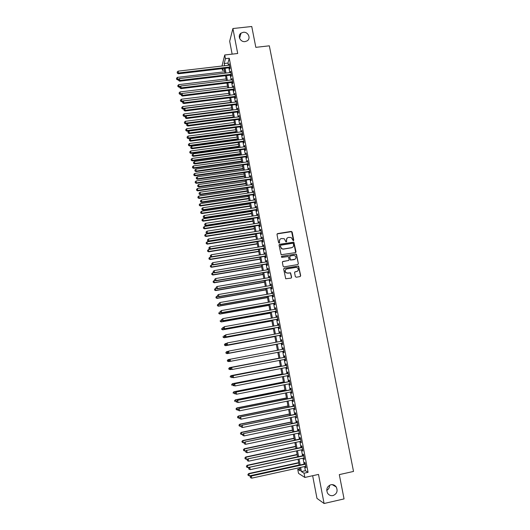 <?xml version="1.0" encoding="UTF-8"?>
<svg xmlns="http://www.w3.org/2000/svg" width="530" height="530" viewBox="0 0 530 530"><rect width="100%" height="100%" fill="white"/><g stroke="black" fill="none" stroke-linecap="round" stroke-linejoin="round"><path stroke-width="0.79" d="M293.322 240.779L293.752 240.156L292.162 232.054L291.261 231.411L277.607 233.597L276.991 234.485L278.561 242.621L279.197 243.071L279.628 242.448L279.423 241.395C279.284 239.885 279.939 238.937 281.384 238.553L284.239 238.705L285.895 241.846L286.703 241.302L286.498 240.249C286.359 238.745 287.008 237.798 288.446 237.413L291.242 237.539L293.322 240.779M293.501 240.713L291.606 231.65L277.117 233.902M279.403 242.992L279.423 241.395M286.465 241.852L286.498 240.249M330.906 484.738C327.05 486.354 325.937 489.177 327.573 493.211C328.918 495.192 330.733 495.981 333.006 495.59C336.914 493.914 338.001 491.045 336.252 486.997C334.9 485.102 333.118 484.354 330.906 484.738M243.277 32.297L241.044 33.138C237.129 35.649 240.322 42.354 245.079 41.598L247.079 40.903C251.273 38.544 248.166 31.528 243.277 32.297M295.323 276.594L296.237 277.236L300.079 276.574L300.689 275.673L298.582 266.053L284.285 268.24L283.669 269.141L285.716 278.76L291.016 278.131L291.626 277.223L290.566 272.824L287.644 273.063L285.988 272.632C284.709 270.989 284.994 269.75 286.849 268.922L295.873 267.398L297.443 267.769C298.814 269.406 298.562 270.658 296.681 271.526L295.177 271.784L294.567 272.685L295.323 276.594M304.598 466.552L305.393 470.713L308.069 472.316L304.048 473.21L304.849 477.45L298.516 473.369L297.747 469.302L300.238 470.845L299.635 467.639M221.984 66.025L224.74 54.981L237.698 53.504L232.902 28.534L251.75 26.5L255.824 47.342L269.326 45.818L353.523 471.435L339.306 474.615L344.056 498.909L324.082 503.5L318.503 474.416L304.849 477.45M224.74 54.981L225.435 58.658L224.203 63.507L224.621 65.72M308.069 472.316L229.258 58.22L225.435 58.658M295.402 252.624L296.012 251.73L293.865 242.157L279.668 244.284L279.052 245.171L281.125 254.751L295.402 252.624M296.575 254.605L298.344 263.675L297.734 264.576L284.027 266.888L283.113 266.239L282.364 262.343L282.974 261.442L288.545 260.508L289.155 259.614L288.32 256.52L281.953 257.355L281.536 257.255L281.741 256.275L296.217 254.082L298.344 263.675M312.647 475.715L316.973 498.385L324.082 503.5M232.902 28.534L229.675 41.247L232.14 54.139M229.623 67.767L229.868 69.046L230.086 68.257L229.251 63.872L229.132 65.19M231.014 75.074L231.259 76.36L231.477 75.585L230.643 71.186L230.523 72.511M232.405 82.402L232.65 83.687L232.875 82.932L232.041 78.526L231.921 79.851M233.803 89.749L234.048 91.034L234.28 90.299L233.439 85.88L233.319 87.211M235.201 97.109L235.446 98.401L235.684 97.686L234.836 93.253L234.724 94.592M236.605 104.496L236.85 105.788L237.089 105.092L236.248 100.647L236.128 101.985M238.01 111.896L238.261 113.195L238.5 112.512L237.652 108.054L237.539 109.399M239.421 119.316L239.673 120.615L239.918 119.959L239.07 115.487L238.951 116.839M240.839 126.756L241.084 128.061L241.335 127.419L240.481 122.94L240.368 124.292M242.256 134.216L242.501 135.521L242.76 134.898L241.905 130.406L241.786 131.765M243.674 141.695L243.926 143.007L244.184 142.398L243.33 137.899L243.21 139.257M245.098 149.195L245.35 150.507L245.615 149.924L244.754 145.405L244.641 146.77M246.529 156.714L246.781 158.033L247.046 157.463L246.185 152.938L246.072 154.303M247.96 164.247L248.212 165.572L248.484 165.022L247.623 160.484L247.51 161.855M249.398 171.806L249.65 173.131L249.928 172.601L249.06 168.05L248.948 169.428M250.842 179.385L251.094 180.71L251.372 180.2L250.505 175.642L250.392 177.02M252.287 186.984L252.538 188.316L252.817 187.825L251.949 183.248L251.836 184.632M253.731 194.596L253.983 195.934L254.274 195.464L253.4 190.873L253.287 192.264M255.182 202.235L255.44 203.573L255.732 203.123L254.857 198.525L254.744 199.923M256.639 209.893L256.891 211.238L257.189 210.801L256.315 206.19L256.202 207.594M258.097 217.572L258.355 218.916L258.653 218.506L257.772 213.881L257.666 215.286M259.561 225.27L259.819 226.615L260.124 226.224L259.243 221.593L259.13 222.998M261.025 232.988L261.283 234.34L261.595 233.969L260.707 229.318L260.601 230.735M262.496 240.726L262.754 242.084L263.072 241.726L262.184 237.069L262.072 238.487M263.973 248.484L264.231 249.842L264.549 249.511L263.662 244.84L263.549 246.264M265.45 256.262L265.709 257.626L266.034 257.315L265.139 252.631L265.033 254.055M266.935 264.066L267.193 265.431L267.517 265.139L266.63 260.442L266.517 261.873M268.418 271.883L268.683 273.255L269.015 272.983L268.114 268.273L268.008 269.71M269.909 279.727L270.174 281.099L270.505 280.854L269.611 276.13L269.498 277.568M271.406 287.591L271.665 288.969L272.009 288.737L271.108 284L270.996 285.445M272.904 295.475L273.169 296.853L273.513 296.648L272.606 291.897L272.5 293.348M274.407 303.379L274.673 304.763L275.017 304.578L274.116 299.814L273.765 300.013L274.003 301.272M275.911 311.302L276.176 312.693L276.527 312.528L275.62 307.751L275.514 309.209M277.422 319.252L277.687 320.643L278.045 320.498L277.137 315.714L276.779 315.873L277.031 317.178M278.939 327.222L279.204 328.62L279.568 328.494L278.654 323.697L278.296 323.83L278.548 325.162M280.456 335.212L280.721 336.61L281.092 336.51L280.178 331.694L279.813 331.813L280.072 333.171M281.98 343.221L282.245 344.626L282.616 344.546L281.702 339.723L281.331 339.816L281.596 341.194M283.51 351.264L283.775 352.662L284.153 352.602L283.232 347.766L282.854 347.839L283.126 349.243M285.041 359.34L285.306 360.725L285.69 360.685L284.762 355.835L284.385 355.882L284.656 357.293M286.584 367.442L286.843 368.8L287.227 368.787L286.299 363.925L285.922 363.951L286.187 365.369M288.128 375.565L288.38 376.903L288.77 376.909L287.843 372.033L287.459 372.04L287.73 373.458M289.671 383.707L289.923 385.032L290.321 385.058L289.393 380.169L289.002 380.156L289.267 381.574M291.228 391.869L291.474 393.174L291.871 393.227L290.944 388.324L290.546 388.285L290.818 389.709M292.785 400.057L293.03 401.342L293.435 401.415L292.494 396.5L292.096 396.44L292.368 397.871M294.342 408.272L294.991 409.63L294.057 404.701L293.647 404.622L293.925 406.053M295.906 416.5L296.561 417.865L295.621 412.923L295.21 412.817L295.482 414.255M297.476 424.755L298.132 426.127L297.184 421.171L296.773 421.039L297.045 422.483M299.052 433.036L299.702 434.408L298.761 429.439L298.337 429.287L298.615 430.731M300.629 441.338L301.285 442.709L300.338 437.727L299.907 437.555L300.185 439.006M302.213 449.659L302.868 451.037L301.915 446.041L301.484 445.843L301.762 447.293M303.796 458.006L304.452 459.391L303.498 454.376L303.067 454.157L303.339 455.615M229.258 58.22L227.966 63.07L228.384 65.283M228.874 67.86L229.775 72.603M230.265 75.167L231.166 79.944M231.656 82.494L232.571 87.304M233.048 89.842L233.969 94.684M234.445 97.202L235.373 102.078M235.85 104.589L236.784 109.498M237.255 111.989L238.195 116.938M238.666 119.416L239.613 124.391M240.077 126.855L241.031 131.864M241.494 134.315L242.455 139.364M242.919 141.801L243.88 146.876M244.343 149.301L245.31 154.409M245.768 156.82L246.748 161.968M247.205 164.36L248.186 169.54M248.636 171.919L249.63 177.133M250.081 179.498L251.074 184.745M251.518 187.097L252.525 192.383M252.969 194.715L253.976 200.035M254.42 202.354L255.433 207.707M255.871 210.012L256.898 215.405M257.335 217.691L258.362 223.117M258.792 225.389L259.832 230.855M260.263 233.107L261.303 238.613M261.734 240.845L262.781 246.384M263.205 248.61L264.265 254.181M264.682 256.387L265.749 261.999M266.166 264.192L267.239 269.843M267.65 272.016L268.73 277.7M269.141 279.86L270.227 285.584M270.631 287.724L271.724 293.481M272.128 295.607L273.235 301.404M273.632 303.518L274.739 309.348M275.136 311.441L276.256 317.318M276.647 319.391L277.773 325.301M278.164 327.361L279.29 333.31M279.681 335.357L280.82 341.34M281.205 343.367L282.344 349.389M282.728 351.41L283.875 357.445M284.265 359.492L285.412 365.514M285.802 367.595L286.949 373.61M287.346 375.717L288.486 381.726M288.896 383.859L290.036 389.868M290.447 392.028L291.586 398.03M291.997 400.216L293.136 406.212M293.56 408.431L294.7 414.42M295.124 416.666L296.257 422.649M296.694 424.921L297.827 430.897M298.264 433.202L299.397 439.171M299.841 441.503L300.974 447.466M301.424 449.831L302.557 455.787M303.008 458.178L304.14 464.128M305.386 466.38L306.048 467.758L305.088 462.736L304.651 462.491L304.929 463.955M326.738 490.369C328.646 489.256 329.587 487.547 329.567 485.248M299.861 468.838L297.747 469.302M224.468 70.119L222.454 70.358L222.136 68.648M300.642 467.42L301.431 471.587L304.048 473.21M225.104 68.297L226.005 73.047M226.489 75.618L227.397 80.394M227.88 82.952L228.788 87.768M229.271 90.305L230.186 95.155M230.669 97.679L231.59 102.555M232.067 105.066L232.995 109.982M233.465 112.479L234.406 117.428M234.876 119.912L235.817 124.888M236.287 127.359L237.235 132.374M237.698 134.825L238.652 139.88M239.116 142.318L240.077 147.4M240.534 149.824L241.501 154.939M241.958 157.35L242.932 162.505M243.389 164.896L244.37 170.084M244.82 172.462L245.807 177.689M246.258 180.054L247.252 185.308M247.695 187.66L248.696 192.953M249.14 195.285L250.147 200.612M250.584 202.93L251.604 208.297M252.035 210.595L253.062 215.995M253.492 218.287L254.519 223.72M254.95 225.992L255.983 231.464M256.414 233.723L257.454 239.229M257.878 241.468L258.931 247.013M259.349 249.239L260.409 254.817M260.826 257.03L261.886 262.642M262.304 264.841L263.37 270.492M263.788 272.672L264.861 278.363M265.272 280.522L266.358 286.246M266.762 288.393L267.849 294.157M268.253 296.29L269.353 302.093M269.75 304.2L270.856 310.043M271.254 312.137L272.367 318.02M272.758 320.1L273.877 326.016M274.268 328.077L275.401 334.032M275.785 336.08L276.918 342.069M277.303 344.102L278.442 350.131M278.826 352.152L279.973 358.194M280.357 360.241L281.503 366.27M281.894 368.35L283.033 374.379M283.431 376.479L284.57 382.501M284.974 384.634L286.114 390.65M286.525 392.816L287.657 398.818M288.075 401.011L289.208 407.014M289.632 409.233L290.765 415.228M291.189 417.474L292.322 423.463M292.752 425.742L293.885 431.725M294.322 434.03L295.455 440.006M295.899 442.345L297.025 448.314M297.476 450.679L298.602 456.641M299.059 459.04L300.185 464.989M222.918 68.555L222.454 70.358M299.172 465.214L298.046 459.258M297.595 456.86L296.469 450.897M296.018 448.526L294.892 442.557M294.448 440.218L293.315 434.242M292.885 431.937L291.752 425.954M291.321 423.675L290.188 417.686M289.764 415.434L288.625 409.438M288.207 407.219L287.075 401.217M286.657 399.024L285.524 393.015M285.113 390.849L283.974 384.833M283.57 382.7L282.43 376.678M282.033 374.571L280.893 368.542M280.502 366.468L279.363 360.433M278.972 358.379L277.833 352.337M277.448 350.317L276.309 344.288M275.925 342.261L274.792 336.258M274.407 334.218L273.281 328.262M272.89 326.195L271.771 320.279M271.373 318.199L270.267 312.316M269.869 310.222L268.763 304.379M268.365 302.266L267.266 296.462M266.862 294.335L265.775 288.565M265.364 286.419L264.284 280.688M263.874 278.528L262.8 272.837M262.39 270.658L261.316 265M260.906 262.807L259.839 257.189M259.422 254.983L258.368 249.398M257.944 247.172L256.898 241.627M256.474 239.388L255.433 233.876M255.003 231.623L253.969 226.144M253.539 223.872L252.512 218.44M252.081 216.147L251.061 210.748M250.624 208.442L249.61 203.083M249.173 200.757L248.159 195.431M247.722 193.099L246.722 187.805M246.278 185.454L245.284 180.193M244.833 177.828L243.846 172.608M243.396 170.223L242.415 165.035M241.965 162.644L240.991 157.489M240.534 155.078L239.567 149.957M239.103 147.532L238.142 142.451M237.685 140.006L236.731 134.958M236.267 132.507L235.313 127.485M234.85 125.02L233.909 120.038M233.439 117.554L232.504 112.605M232.027 110.107L231.1 105.192M230.623 102.681L229.702 97.798M229.225 95.274L228.304 90.425M227.827 87.881L226.919 83.064M226.436 80.514L225.528 75.73M225.045 73.16L224.144 68.41M227.966 63.07L224.203 63.507M305.393 470.713L301.431 471.587M229.033 64.667L229.397 64.627M230.424 71.967L230.782 71.928M231.815 79.288L232.173 79.242M233.207 86.622L233.571 86.582M234.605 93.976L234.969 93.936M236.009 101.356L236.373 101.309M237.413 108.749L237.778 108.703M238.825 116.163L239.182 116.11M240.236 123.589L240.6 123.543M241.653 131.042L242.018 130.996M243.071 138.516L243.436 138.463M244.496 146.002L244.86 145.955M245.92 153.514L246.284 153.461M247.351 161.041L247.715 160.994M248.789 168.593L249.153 168.54M250.226 176.159L250.591 176.106M251.67 183.751L252.035 183.698M253.115 191.356L253.479 191.303M254.566 198.989L254.93 198.929M256.017 206.634L256.387 206.581M257.474 214.305L257.845 214.246M258.938 221.997L259.309 221.938M260.402 229.702L260.773 229.642M261.873 237.433L262.244 237.374M263.344 245.185L263.715 245.125M264.821 252.956L265.192 252.896M266.305 260.747L266.676 260.687M267.789 268.558L268.16 268.498M269.28 276.388L269.651 276.329M270.77 284.246L271.141 284.179M272.268 292.123L272.639 292.056M273.765 300.013L274.142 299.953M275.275 307.93L275.646 307.864M276.779 315.873L277.15 315.807M278.296 323.83L278.667 323.764M279.813 331.813L280.185 331.74M281.331 339.816L281.708 339.743M283.775 352.662L284.146 352.596M282.854 347.839L283.232 347.766M285.306 360.725L285.683 360.652M286.843 368.8L287.214 368.728M288.38 376.903L288.757 376.83M289.923 385.032L290.301 384.959M291.474 393.174L291.851 393.101M293.03 401.342L293.401 401.27M294.587 409.538L294.958 409.458M296.144 417.753L296.522 417.673M297.708 425.988L298.085 425.908M299.278 434.242L299.655 434.163M300.854 442.524L301.232 442.444M302.431 450.831L302.809 450.745M304.015 459.152L304.392 459.073M305.605 467.506L305.982 467.42M287.108 238.116L286.346 240.395M280.006 239.295L279.284 241.541M295.667 252.525L293.706 242.296L279.197 244.555M293.348 243.714L292.712 243.263L280.714 245.218L280.284 245.847L281.596 248.61L283.411 249.014L291.619 247.669C293.063 247.278 293.713 246.331 293.567 244.82L293.348 243.714M280.37 245.436L280.284 245.847M292.706 247.192L291.46 247.802L283.265 249.146L281.45 248.742L280.138 245.98M297.966 264.496L298.185 263.794M288.804 260.416L282.55 261.668M296.409 254.731L295.502 254.095L281.417 256.467M294.302 259.548C296.21 258.647 296.449 257.388 295.005 255.758L293.507 255.433L290.334 255.964L289.724 256.858L290.553 259.945L295.111 259.223M289.91 256.189L289.724 256.858M294.143 259.667L290.394 260.064L289.565 256.984M297.383 271.261L294.799 271.963M285.902 269.353C284.756 270.433 284.736 271.559 285.836 272.745L287.644 273.063M291.222 278.065L291.467 277.329L290.413 272.937L287.492 273.175M300.265 276.514L300.523 275.779L298.416 266.173L283.881 268.445M224.78 71.762L177.424 77.36L177.669 79.931L178.484 79.831M176.642 78.977L176.51 78.248L176.609 79.275L178.968 79.03M176.51 78.248L177.424 77.36M177.669 79.931L176.609 79.275M229.841 66.979L178.438 73.001L178.106 71.153L229.497 65.15M229.987 67.727L178.352 73.789L178.438 73.001L177.305 72.802L177.166 72.06L177.305 72.802M177.265 73.114L178.352 73.789M178.106 71.153L177.166 72.06M226.138 78.944L178.743 84.634L178.981 87.192L179.829 87.092M177.954 86.251L177.822 85.522L177.921 86.549L180.511 86.284M177.822 85.522L178.743 84.634M178.981 87.192L177.921 86.549M227.502 86.151L180.061 91.928L180.299 94.472L181.214 94.36M179.273 93.545L179.14 92.816L179.233 93.836L182.055 93.552M179.14 92.816L180.061 91.928M180.299 94.472L179.233 93.836M228.867 93.373L181.379 99.243L181.618 101.773L182.784 101.627M180.591 100.859L180.458 100.13L180.551 101.137L181.71 101.078L229.205 95.181M180.458 100.13L181.379 99.243M181.618 101.773L180.551 101.137M230.232 100.614L182.704 106.576L182.936 109.094L184.36 108.915M181.909 108.193L181.777 107.457L181.876 108.465L183.035 108.411L230.577 102.422M181.777 107.457L182.704 106.576M182.936 109.094L181.876 108.465M231.239 74.306L179.783 80.427L179.445 78.572L230.888 72.471M231.378 75.035L179.69 81.196L179.783 80.427L178.643 80.222L178.511 79.48L178.643 80.222M178.61 80.527L179.69 81.196M179.445 78.572L178.511 79.48M232.63 81.646L181.127 87.874L180.79 86.012L232.286 79.811M232.769 82.355L181.035 88.623L181.127 87.874L179.988 87.662L179.856 86.92L179.988 87.662M179.948 87.96L181.035 88.623M180.79 86.012L179.856 86.92M234.035 89.007L182.479 95.34L182.141 93.472L233.684 87.165M234.167 89.703L182.38 96.069L182.479 95.34L181.333 95.122L181.2 94.373L181.333 95.122M181.3 95.413L182.38 96.069M182.141 93.472L181.2 94.373M235.433 96.394L183.831 102.82L183.493 100.952L235.081 94.545M235.565 97.063L183.731 103.535L183.831 102.82L182.684 102.601L182.552 101.853L182.684 102.601M182.645 102.886L183.731 103.535M183.493 100.952L182.552 101.853M231.603 107.868L184.029 113.93L184.261 116.434L185.944 116.216M183.241 115.547L183.102 114.805L183.201 115.812L184.36 115.772L231.948 109.69M183.102 114.805L184.029 113.93M184.261 116.434L183.201 115.812M236.844 103.794L185.189 110.326L184.851 108.445L236.493 101.939M236.97 104.45L185.083 111.015L185.189 110.326L184.042 110.101L183.903 109.346L184.042 110.101M184.003 110.379L185.083 111.015M184.851 108.445L183.903 109.346M232.981 115.149L185.361 121.297L185.593 123.788L187.54 123.536M184.566 122.914L184.433 122.178L184.526 123.172L185.692 123.145L233.326 116.971M184.433 122.178L185.361 121.297M185.593 123.788L184.526 123.172M238.255 111.214L186.553 117.845L186.209 115.964L237.904 109.352M238.374 111.85L186.441 118.521L186.553 117.845L185.401 117.614L185.261 116.865L185.401 117.614M185.361 117.885L186.441 118.521M186.209 115.964L185.261 116.865M234.359 122.443L186.692 128.691L186.924 131.168L234.816 124.861M185.898 130.3L185.765 129.565L185.858 130.552L187.03 130.539L234.71 124.272M185.765 129.565L186.692 128.691M186.924 131.168L185.858 130.552M239.666 118.654L187.918 125.391L187.574 123.503L239.315 116.792M239.785 119.27L187.805 126.047L187.918 125.391L186.765 125.153L186.626 124.398L186.765 125.153M186.719 125.418L187.805 126.047M187.574 123.503L186.626 124.398M235.744 129.757L188.031 136.097L188.256 138.562L236.201 132.162M187.236 137.714L187.103 136.972L187.196 137.959L188.369 137.952L236.089 131.592M187.103 136.972L188.031 136.097M188.256 138.562L187.196 137.959M241.084 126.114L189.283 132.957L188.945 131.062L240.733 124.245M241.203 126.71L189.17 133.593L189.283 132.957L188.13 132.712L187.991 131.957L188.13 132.712M188.084 132.97L189.17 133.593M188.945 131.062L187.991 131.957M237.129 137.091L189.376 143.524L189.594 145.975L237.586 139.483M188.574 145.141L188.441 144.399L188.534 145.379L189.714 145.386L237.48 138.926M188.441 144.399L189.376 143.524M189.594 145.975L188.534 145.379M242.508 133.586L190.654 140.536L190.31 138.641L242.15 131.718M242.621 134.169L190.535 141.152L190.654 140.536L189.495 140.291L189.362 139.529L189.495 140.291M189.448 140.536L190.535 141.152M190.31 138.641L189.362 139.529M238.52 144.445L190.72 150.97L190.939 153.409L238.97 146.823M189.919 152.587L189.786 151.838L189.873 152.812L191.058 152.839L238.871 146.287M189.786 151.838L190.72 150.97M190.939 153.409L189.873 152.812M243.932 141.086L192.032 148.142L191.688 146.24L243.575 139.211M244.038 141.643L191.906 148.738L192.032 148.142L190.873 147.89L190.734 147.128L190.873 147.89M190.82 148.128L191.906 148.738M191.688 146.24L190.734 147.128M239.918 151.812L192.065 158.437L192.284 160.862L240.362 154.177M191.264 160.053L191.131 159.305L191.217 160.272L192.403 160.305L240.262 153.66M191.131 159.305L192.065 158.437M192.284 160.862L191.217 160.272M245.363 148.605L193.41 155.76L193.066 153.859L245.006 146.724M245.463 149.142L193.284 156.343L193.41 155.76L192.244 155.509L192.112 154.747L192.244 155.509M192.198 155.74L193.284 156.343M193.066 153.859L192.112 154.747M241.316 159.205L193.417 165.923L193.629 168.335L241.76 161.551M192.615 167.54L192.483 166.784L192.569 167.752L193.755 167.798L241.66 161.054M192.483 166.784L193.417 165.923M193.629 168.335L192.569 167.752M246.794 156.138L194.795 163.406L194.444 161.491L246.437 154.256M246.894 156.661L194.662 163.969L194.795 163.406L193.629 163.147L193.49 162.379L193.629 163.147M193.576 163.366L194.662 163.969M194.444 161.491L193.49 162.379M248.232 163.697L196.179 171.071L195.835 169.156L247.874 161.809M248.325 164.201L196.04 171.607L196.179 171.071L195.013 170.806L194.874 170.037L195.013 170.806M194.96 171.018L196.04 171.607M195.835 169.156L194.874 170.037M249.676 171.276L197.571 178.756L197.22 176.834L249.312 169.381M249.762 171.753L197.432 179.273L197.571 178.756L196.398 178.484L196.259 177.716L196.398 178.484M196.345 178.69L197.432 179.273M197.22 176.834L196.259 177.716M242.714 166.612L194.775 173.429L194.987 175.821L243.157 168.944M193.973 175.039L193.834 174.29L193.92 175.251L195.113 175.304L243.065 168.467M193.834 174.29L194.775 173.429M194.987 175.821L193.92 175.251M244.118 174.039L196.133 180.949L196.339 183.334L244.555 176.357M195.325 182.565L195.192 181.81L195.272 182.764L196.471 182.837L244.469 175.9M195.192 181.81L196.133 180.949M196.339 183.334L195.272 182.764M245.529 181.485L197.498 188.494L197.697 190.866L245.96 183.791M196.69 190.111L196.55 189.356L196.637 190.303L197.836 190.383L245.88 183.353M196.55 189.356L197.498 188.494M197.697 190.866L196.637 190.303M251.121 178.868L198.962 186.461L198.611 184.533L250.756 176.967M251.207 179.332L198.816 186.957L198.962 186.461L197.789 186.182L197.65 185.407L197.789 186.182M197.736 186.381L198.816 186.957M198.611 184.533L197.65 185.407M246.94 188.952L198.863 196.06L199.061 198.412L247.371 191.244M198.054 197.67L197.915 196.915L197.995 197.856L199.201 197.955L247.291 190.82M197.915 196.915L198.863 196.06M199.061 198.412L197.995 197.856M252.565 186.487L200.36 194.185L200.009 192.251L252.201 184.579M252.651 186.924L200.214 194.662L200.36 194.185L199.187 193.9L199.041 193.125L199.187 193.9M199.128 194.093L200.214 194.662M200.009 192.251L199.041 193.125M248.351 196.438L200.234 203.646L200.426 205.984L248.782 198.717M199.419 205.256L199.287 204.5L199.366 205.435L200.572 205.541L248.709 198.313M199.287 204.5L200.234 203.646M200.426 205.984L199.366 205.435M254.016 194.126L201.764 201.93L201.413 199.989L253.658 192.211M254.095 194.543L201.612 202.387L201.764 201.93L200.585 201.638L200.446 200.863L200.585 201.638M200.525 201.824L201.612 202.387M201.413 199.989L200.446 200.863M249.769 203.944L201.605 211.245L201.798 213.57L250.2 206.203M200.79 212.861L200.658 212.099L200.731 213.027L201.95 213.153L250.127 205.819M200.658 212.099L201.605 211.245M201.798 213.57L200.731 213.027M255.473 201.778L203.169 209.694L202.818 207.753L255.109 199.863M255.553 202.182L203.01 210.138L203.169 209.694L201.983 209.403L201.844 208.621L201.983 209.403M201.923 209.575L203.01 210.138M202.818 207.753L201.844 208.621M251.194 211.463L202.983 218.87L203.175 221.182L251.618 213.716M202.169 220.48L202.029 219.718L202.109 220.646L203.328 220.778L251.551 213.352M202.029 219.718L202.983 218.87M203.175 221.182L202.109 220.646M256.931 209.456L204.573 217.485L204.222 215.531L256.566 207.535M257.004 209.834L204.414 217.903L204.573 217.485L203.394 217.181L203.248 216.406L203.394 217.181M203.328 217.353L204.414 217.903M204.222 215.531L203.248 216.406M252.618 219.009L204.361 226.515L204.547 228.808L253.042 221.242M203.547 228.125L203.407 227.363L203.487 228.278L204.706 228.43L252.976 220.897M203.407 227.363L204.361 226.515M204.547 228.808L203.487 228.278M258.395 217.154L205.984 225.29L205.633 223.335L258.031 215.226M258.468 217.512L205.826 225.687L205.984 225.29L204.799 224.985L204.66 224.203L204.799 224.985M204.739 225.144L205.826 225.687M205.633 223.335L204.66 224.203M254.049 226.575L205.746 234.174L205.931 236.459L254.473 228.788M204.931 235.79L204.792 235.022L204.865 235.936L206.09 236.095L254.407 228.463M204.792 235.022L205.746 234.174M205.931 236.459L204.865 235.936M259.866 224.872L207.402 233.12L207.051 231.16L259.495 222.938M259.932 225.21L207.237 233.498L207.402 233.12L206.216 232.809L206.071 232.027L206.216 232.809M206.15 232.961L207.237 233.498M207.051 231.16L206.071 232.027M255.486 234.154L207.131 241.859L207.316 244.125L255.904 236.36M206.316 243.469L206.177 242.7L206.249 243.608L207.482 243.787L255.844 236.055M206.177 242.7L207.131 241.859M207.316 244.125L206.249 243.608M261.336 232.61L208.827 240.971L208.469 239.003L260.965 230.676M261.396 232.928L208.654 241.329L208.827 240.971L207.634 240.653L207.488 239.865L207.634 240.653M207.568 240.799L208.654 241.329M208.469 239.003L207.488 239.865M256.924 241.76L208.522 249.564L208.701 251.816L257.335 243.946M207.7 251.174L207.561 250.405L207.641 251.306L208.873 251.492L257.282 243.661M207.561 250.405L208.522 249.564M208.701 251.816L207.641 251.306M211.463 257.037L209.92 257.288L210.092 259.528L258.772 251.551M209.098 258.898L208.959 258.123L209.032 259.018L210.264 259.223L258.726 251.286M208.959 258.123L209.92 257.288M210.092 259.528L209.032 259.018M212.643 264.815L211.318 265.033L211.49 267.252L260.217 259.177M210.496 266.643L210.357 265.868L210.423 266.756L211.669 266.974L260.17 258.938M210.357 265.868L211.318 265.033M211.49 267.252L210.423 266.756M262.814 240.368L210.244 248.842L209.893 246.874L262.443 238.427M262.867 240.666L210.072 249.179L210.244 248.842L209.052 248.517L208.913 247.729L209.052 248.517M208.986 248.656L210.072 249.179M209.893 246.874L208.913 247.729M264.291 248.146L211.675 256.732L211.318 254.758L263.92 246.198M264.344 248.424L211.496 257.05L211.675 256.732L210.476 256.407L210.337 255.612L210.476 256.407M210.41 256.533L211.496 257.05M211.318 254.758L210.337 255.612M265.775 255.95L213.106 264.649L212.749 262.668L265.404 253.996M265.822 256.202L212.921 264.94L213.106 264.649L211.907 264.311L211.761 263.523L211.907 264.311M211.834 264.43L212.921 264.94M212.749 262.668L211.761 263.523M213.828 272.612L212.715 272.798L212.888 275.004L261.661 266.828M211.894 274.407L211.755 273.632L211.821 274.514L213.067 274.739L261.621 266.603M211.755 273.632L212.715 272.798M212.888 275.004L211.821 274.514M267.259 263.768L214.544 272.579L214.18 270.598L266.888 261.813M267.305 264L214.352 272.857L214.544 272.579L213.338 272.241L213.199 271.446L213.338 272.241M213.265 272.354L214.352 272.857M214.18 270.598L213.199 271.446M215.008 280.436L214.127 280.582L214.292 282.775L263.112 274.494M213.298 282.192L213.159 281.41L213.226 282.291L214.478 282.53L263.072 274.288M213.159 281.41L214.127 280.582M214.292 282.775L213.226 282.291M268.75 271.612L215.982 280.536L215.624 278.548L268.379 269.651M268.79 271.824L215.79 280.794L214.776 280.191L214.63 279.396L214.776 280.191M214.703 280.297L215.79 280.794M215.624 278.548L214.63 279.396M216.18 288.274L215.531 288.386L215.697 290.566L264.563 282.179M214.71 289.996L214.564 289.214L214.63 290.089L215.889 290.341L264.53 282M214.564 289.214L215.531 288.386M215.697 290.566L214.63 290.089M270.247 279.476L217.426 288.512L217.061 286.518L269.869 277.508M270.28 279.661L217.227 288.751L216.22 288.168L216.074 287.366L216.22 288.168M216.141 288.26L217.227 288.751M217.061 286.518L216.074 287.366M217.558 296.111L216.949 296.217L217.108 298.377L266.02 289.883M216.121 297.827L215.975 297.038L216.041 297.906L217.3 298.171L265.994 289.724M215.975 297.038L216.949 296.217M217.108 298.377L216.041 297.906M271.744 287.359L218.87 296.515L218.506 294.514L271.367 285.385M271.777 287.525L218.671 296.727L217.664 296.157L217.519 295.356L217.664 296.157M217.585 296.243L218.671 296.727M218.506 294.514L217.519 295.356M218.976 303.955L218.367 304.061L218.526 306.207L267.484 297.615M217.532 305.671L217.393 304.889L217.459 305.744L218.718 306.029L267.458 297.469M217.393 304.889L218.367 304.061M218.526 306.207L217.459 305.744M220.4 311.819L219.784 311.931L219.943 314.065L268.948 305.36M218.956 313.541L218.81 312.753L218.877 313.608L220.142 313.899L268.929 305.24M219.943 314.065L218.877 313.608M221.825 319.709L221.209 319.822L221.361 321.935L270.419 313.131M220.374 321.425L220.235 320.637L220.294 321.485L221.566 321.796L270.399 313.031M221.361 321.935L220.294 321.485M273.248 295.263L220.321 304.538L219.957 302.531L272.87 293.282M273.275 295.409L220.116 304.724L219.109 304.174L218.963 303.372L219.109 304.174M219.029 304.253L220.116 304.724M219.957 302.531L218.963 303.372M220.334 311.474L220.48 312.276L220.334 311.474L221.414 310.567L274.374 301.206M220.42 311.408L221.414 310.567L221.566 312.746L274.779 303.312M274.752 303.186L221.778 312.581L220.56 312.21M220.48 312.276L221.566 312.746M221.792 319.524L221.938 320.332L221.792 319.524L222.872 318.623L275.885 309.142M221.871 319.464L222.872 318.623L223.024 320.789L276.282 311.236M276.262 311.136L223.236 320.643L222.017 320.272M221.938 320.332L223.024 320.789M277.402 317.106L224.336 326.705L223.249 327.593L223.395 328.401L223.335 327.54L222.64 327.732L222.785 329.832L271.89 320.915M221.805 329.335L221.659 328.547L221.719 329.388L222.998 329.713L271.877 320.835M222.785 329.832L221.719 329.388M223.335 327.54L224.336 326.705L224.481 328.858L277.793 319.186M277.78 319.1L224.7 328.732L223.481 328.348M223.395 328.401L224.481 328.858M224.912 335.51L224.071 335.662L224.216 337.749L273.367 328.726M223.236 337.272L223.09 336.477L223.15 337.312L224.428 337.65L273.354 328.666M224.216 337.749L223.15 337.312M224.707 335.682L224.859 336.497L224.707 335.682L225.8 334.808L278.919 325.095M224.799 335.642L225.8 334.808L225.946 336.941L279.31 327.149M279.297 327.089L226.164 336.841L224.945 336.451M224.859 336.497L225.946 336.941M226.608 343.407L225.508 343.612L225.648 345.686L274.845 336.55M224.667 345.222L224.521 344.427L224.581 345.255L225.866 345.606L274.838 336.517M224.442 344.46L225.29 343.698L224.521 344.427M225.648 345.686L224.581 345.255M226.177 343.798L226.323 344.613L226.177 343.798L227.271 342.936L280.443 333.098M226.264 343.765L227.271 342.936L227.41 345.05L280.827 335.139M280.82 335.106L227.635 344.97L226.409 344.579M226.323 344.613L227.41 345.05M227.085 353.642L276.329 344.401L227.085 353.642L226.019 353.218L225.965 352.397L226.019 353.218M228.311 351.33L226.946 351.589L227.304 353.583L226.105 353.192M225.873 352.423L226.727 351.648L225.965 352.397M227.648 351.933L227.794 352.748L227.648 351.933L228.741 351.085L281.967 341.128M227.734 351.913L228.741 351.085L228.881 353.185L282.351 343.155L229.112 353.126L227.887 352.728M227.794 352.748L228.881 353.185M227.403 360.387L227.549 361.188L227.403 360.387L228.39 359.585L277.448 350.303L228.165 359.625L228.748 361.586L230.258 361.301M227.549 361.188L228.748 361.586L227.463 361.202M227.317 360.407L228.165 359.625M229.212 360.075L230.219 359.254L283.497 349.177L229.987 359.294L230.59 361.301L229.265 360.91L229.212 360.075L229.265 360.91M283.881 351.191L230.59 361.301L229.357 360.897M229.987 359.294L229.119 360.095M278.939 358.187L229.609 367.621L230.199 369.609L231.458 369.364M278.939 358.214L229.834 367.601L228.761 368.41L228.993 369.205L228.847 368.403M228.993 369.205L230.199 369.609L228.907 369.211M228.761 368.41L229.609 367.621M285.027 357.227L231.464 367.469L285.034 357.246M230.689 368.27L231.703 367.449L232.074 369.496L230.749 369.092L230.689 368.27L230.749 369.092M285.418 359.267L232.074 369.496L230.841 369.085M231.464 367.469L230.596 368.277M280.43 366.098L231.06 375.637L231.65 377.651L232.65 377.459M280.443 366.144L231.285 375.637L230.206 376.439L230.444 377.247L230.298 376.439M230.206 376.439L231.06 375.637M286.564 365.296L232.948 375.657L286.571 365.342M232.173 376.479L233.187 375.664L233.558 377.718L232.226 377.3L232.173 376.479L232.226 377.3M286.955 367.369L233.558 377.718L232.326 377.3M232.948 375.657L232.08 376.479M281.933 374.021L232.511 383.674L233.107 385.714L233.843 385.575M281.947 374.094L232.743 383.7L231.656 384.488L231.901 385.303L231.756 384.495M231.656 384.488L232.511 383.674M288.101 373.385L234.432 383.872L288.115 373.458M233.664 384.714L234.677 383.899L235.048 385.959L233.717 385.529L233.664 384.714L233.717 385.529M288.499 375.492L235.048 385.959L233.816 385.542M234.432 383.872L233.564 384.707M283.437 381.971L233.962 391.736L234.571 393.803L235.188 393.684M283.451 382.064L234.2 391.783L233.114 392.558L233.359 393.386L233.213 392.578M233.114 392.558L233.962 391.736M289.645 381.501L235.923 392.114L289.665 381.593M235.154 392.975L236.175 392.16L236.546 394.227L235.207 393.777L235.154 392.975L235.207 393.777M290.049 383.634L236.546 394.227L235.307 393.797M235.923 392.114L235.055 392.955M284.941 389.941L235.419 399.819L236.035 401.912L236.652 401.786M284.961 390.053L235.665 399.885L234.578 400.647L234.816 401.488L234.671 400.68M234.578 400.647L235.419 399.819M291.189 389.636L237.413 400.369L291.215 389.755M236.652 401.256L237.672 400.442L238.043 402.515L236.698 402.051L236.652 401.256L236.698 402.051M291.599 391.796L238.043 402.515L236.804 402.084M237.413 400.369L236.552 401.223M286.452 397.937L236.883 407.921L237.5 410.041L238.122 409.915M286.478 398.07L237.135 408.007L236.035 408.762L236.281 409.61L236.135 408.802M237.5 410.041L236.281 409.61M236.035 408.762L236.883 407.921M292.745 397.798L238.911 408.656L292.772 397.937M238.156 409.558L238.301 410.386L238.156 409.558L239.176 408.749L239.547 410.829L293.156 399.984M238.911 408.656L238.049 409.518M238.301 410.386L239.547 410.829M287.969 405.947L238.354 416.043L238.97 418.197L239.593 418.071M287.995 406.099L238.606 416.156L237.506 416.898L237.751 417.759L237.606 416.944M238.97 418.197L237.751 417.759M237.506 416.898L238.354 416.043M294.296 405.973L240.415 416.958L294.329 406.139M239.659 417.885L239.805 418.713L239.659 417.885L240.68 417.077L241.057 419.164L294.72 408.193M240.415 416.958L239.553 417.832M239.805 418.713L241.057 419.164M289.486 413.983L239.825 424.192L240.448 426.372L241.07 426.246M289.519 414.162L240.083 424.325L238.977 425.06L239.229 425.928L239.076 425.113M240.448 426.372L239.229 425.928M238.977 425.06L239.825 424.192M295.859 414.182L241.918 425.292L295.892 414.367M241.163 426.233L241.316 427.067L241.163 426.233L242.19 425.431L242.568 427.518L296.283 416.428M241.918 425.292L241.057 426.173M241.316 427.067L242.568 427.518M291.01 422.039L241.296 432.361L241.932 434.567L242.694 434.408M291.049 422.238L241.561 432.52L240.454 433.235L240.706 434.123L240.554 433.301M241.932 434.567L240.706 434.123M240.454 433.235L241.296 432.361M297.423 422.403L243.429 433.639L297.462 422.615M242.68 434.607L242.833 435.441L242.68 434.607L243.707 433.805L244.085 435.905L297.853 424.682M243.429 433.639L242.568 434.54M242.833 435.441L244.085 435.905M292.534 430.115L242.78 440.549L243.416 442.788L244.416 442.576M292.58 430.333L243.045 440.735L241.932 441.437L242.183 442.331L242.038 441.51M243.416 442.788L242.183 442.331M241.932 441.437L242.78 440.549M298.993 430.651L244.946 442.013L299.033 430.883M244.198 443L244.35 443.842L244.198 443L245.224 442.205L245.602 444.306L299.43 432.957M244.946 442.013L244.085 442.921M244.35 443.842L245.602 444.306M294.07 438.211L244.257 448.764L244.9 451.03L246.132 450.772M294.117 438.456L244.529 448.97L243.416 449.665L243.674 450.573L243.522 449.745M244.9 451.03L243.674 450.573M243.416 449.665L244.257 448.764M300.563 438.919L246.463 450.414L300.609 439.178M245.715 451.421L245.867 452.262L245.715 451.421L246.748 450.626L247.132 452.733L301.007 441.258M246.463 450.414L245.602 451.335M245.867 452.262L247.132 452.733M295.601 446.333L245.748 456.999L246.397 459.298L247.855 458.98M295.654 446.604L246.019 457.224L244.9 457.913L245.158 458.828L245.012 458M246.397 459.298L245.158 458.828M244.9 457.913L245.748 456.999M302.14 447.214L247.987 458.834L302.193 447.499M247.245 459.861L247.397 460.709L247.245 459.861L248.278 459.073L248.656 461.186L302.59 449.579M247.987 458.834L247.126 459.768M247.397 460.709L248.656 461.186M297.144 454.475L247.238 465.26L247.894 467.579L297.582 456.814M297.197 454.767L247.517 465.506L246.397 466.181L246.655 467.109L246.503 466.281M247.894 467.579L246.655 467.109M246.397 466.181L247.238 465.26M303.723 455.528L249.517 467.281L303.776 455.84M248.775 468.328L248.928 469.176L248.775 468.328L249.809 467.539L250.193 469.659L304.174 457.927M249.517 467.281L248.656 468.222M248.928 469.176L250.193 469.659M298.688 462.637L248.736 473.542L249.391 475.894L299.132 465.002M298.748 462.955L249.014 473.813L247.888 474.469L248.153 475.41L248 474.582M249.391 475.894L248.153 475.41M247.888 474.469L248.736 473.542M305.306 463.869L251.048 475.748L251.346 476.033L305.366 464.2M250.306 476.815L250.458 477.669L250.306 476.815L251.346 476.033L251.73 478.159L305.764 466.294M251.048 475.748L250.186 476.702M250.458 477.669L251.73 478.159M295.952 252.207L295.879 251.836M239.586 38.319L241.044 33.138M332.211 484.619L336.252 486.997"/></g></svg>
